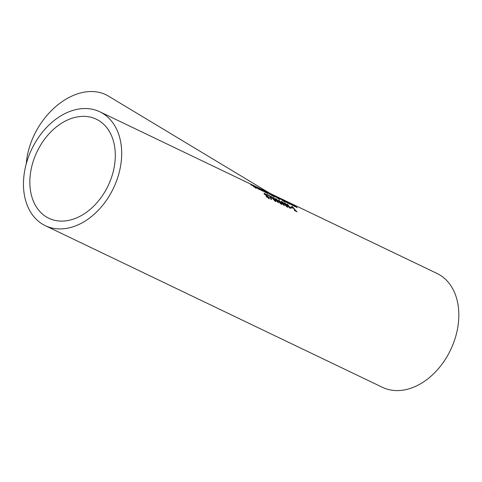 <?xml version="1.0" encoding="UTF-8"?>
<svg xmlns="http://www.w3.org/2000/svg" width="482" height="482" viewBox="0 0 482 482"><rect width="100%" height="100%" fill="white"/><g stroke="black" fill="none" stroke-linecap="round" stroke-linejoin="round"><path stroke-width="0.72" d="M292.46 206.706A63.136 45.29 115.6 0 1 295.803 210.833L296.647 211.237A63.136 45.29 115.6 0 1 297.002 211.749L294.683 210.634A63.136 45.29 -64.4 0 0 294.327 210.122L295.189 210.538A63.136 45.29 -64.4 0 0 292.743 207.405L291.875 206.989A63.136 45.29 -64.4 0 0 291.526 206.591L292.46 206.706L292.219 207.152M291.526 206.591L291.965 206.471M260.557 189.504L258.298 188.263L260.503 189.601M258.744 188.42L258.207 188.42M259.093 188.92L262.274 190.685A63.136 45.29 115.6 0 1 262.859 191.179L258.442 188.601L257.605 187.86L258.31 188.119L261.262 189.878A63.136 45.29 115.6 0 1 261.563 190.107L259.027 189.04M253.339 186.341L255.707 187.426L250.604 184.311L253.098 185.48A63.136 45.29 115.6 0 1 253.827 185.95L251.688 184.968L256.755 188.209L254.008 186.908A63.136 45.29 -64.4 0 0 253.291 186.323L253.333 186.353M255.291 187.637L255.707 187.426M251.953 184.968L251.646 185.052M263.997 191.161L261.738 189.914L263.949 191.252M262.19 190.071L261.654 190.071M262.539 190.577L265.715 192.336A63.136 45.29 115.6 0 1 266.305 192.83L261.889 190.251L261.051 189.51L261.75 189.769L264.708 191.529A63.136 45.29 115.6 0 1 265.01 191.758L262.473 190.691M254.845 186.474A63.136 45.29 -64.4 0 0 253.857 185.841L254.46 186.124A63.136 45.29 115.6 0 1 255.448 186.763L256.557 187.293A63.136 45.29 115.6 0 1 257.027 187.618L255.924 187.088A63.136 45.29 115.6 0 1 257.502 188.257L259.334 189.372A63.136 45.29 115.6 0 1 259.816 189.781L257.153 188.167A63.136 45.29 -64.4 0 0 255.321 186.799L254.912 186.606A63.136 45.29 -64.4 0 0 254.442 186.281L254.815 186.534M263.148 190.245A63.136 45.29 115.6 0 1 267.787 193.613L267.185 193.324A63.136 45.29 -64.4 0 0 262.545 189.956L263.112 190.306M272.818 195.897L266.865 192.089L271.432 194.559A63.136 45.29 115.6 0 1 271.721 194.764L274.897 197.024L272.746 195.939M272.698 195.596L272.535 195.897M269.432 193.698L272.288 195.463L269.317 193.939M271.709 195.517L272.288 195.463M268.402 193.017L269.432 193.517L268.366 193.077M269.167 193.818L269.432 193.517M278.65 198.674L279.253 198.813L278.331 197.982L274.469 195.843L278.65 198.674M274.162 196.367L274.517 195.71L276.65 196.891M276.68 196.837L278.988 198.301L280.09 199.331L279.132 199.09L274.782 196.282L273.613 195.367L274.517 195.71M281.494 199.096L283.133 200.223A63.136 45.29 115.6 0 1 283.157 200.235L285.621 202.036L283.229 201.018A63.136 45.29 -64.4 0 0 278.795 197.777L281.464 199.144M282.711 200.102L283.091 200.295M281.771 199.656A63.136 45.29 115.6 0 1 283.38 200.91L284.507 201.187L281.705 199.777M284.687 201.717L284.507 201.187M279.952 198.403A63.136 45.29 115.6 0 1 281.277 199.295L279.909 198.488M282.512 200.006L282.259 199.614M277.771 197.258L279.415 198.343L277.734 197.325M286.73 201.759A63.136 45.29 115.6 0 1 290.013 204.272L289.411 203.982A63.136 45.29 -64.4 0 0 286.127 201.47L286.676 201.85M284.356 200.626A63.136 45.29 115.6 0 1 284.862 200.97L285.663 201.253A63.136 45.29 115.6 0 1 286.26 201.663L285.332 201.307A63.136 45.29 115.6 0 1 287.64 203.133L287.037 202.844A63.136 45.29 -64.4 0 0 283.753 200.337L284.308 200.717M290.333 203.543L291.875 204.555A63.136 45.29 115.6 0 1 292.176 204.784L289.7 203.597L292.881 205.362A63.136 45.29 115.6 0 1 293.472 205.856L289.055 203.277L288.218 202.536L290.333 203.543L288.82 203.097M289.351 203.097L288.905 202.94L289.212 203.398M289.278 203.277L290.291 203.603M285.591 201.03A63.136 45.29 115.6 0 1 286.2 201.41L285.519 201.078A63.136 45.29 -64.4 0 0 284.91 200.705L285.555 201.096M292.508 204.717A63.136 45.29 115.6 0 1 294.942 206.633L294.339 206.344A63.136 45.29 -64.4 0 0 291.056 203.838L291.658 204.127A63.136 45.29 115.6 0 1 292.032 204.38L295.038 206.013A63.136 45.29 115.6 0 1 297.141 207.688L296.544 207.399A63.136 45.29 -64.4 0 0 294.701 205.916L292.454 204.826M268.661 197.825L269.143 198.879M266.462 194.354A63.136 45.29 115.6 0 1 267.076 195.041L265.281 193.915L264.901 194.119L269.143 197.463L269.462 198.295L266.703 197.018A63.136 45.29 -64.4 0 0 266.118 196.192L268.088 197.56L268.558 197.246L265.281 194.824L263.949 193.222L266.359 194.541M265.281 193.915L264.769 194.367M267.932 197.843L268.558 197.246M270.541 196.56L271.583 199.56L270.908 199.235L269.854 196.156L267.396 194.975A63.136 45.29 -64.4 0 0 266.938 194.475L269.962 195.927A63.136 45.29 115.6 0 1 270.541 196.56L270.245 197.108M270.366 197.439L271.035 199.295M270.932 196.391L274.975 200.62L272.836 197.307L273.481 197.614L277.56 201.892L275.391 198.53L276.011 198.825L278.5 202.88L273.8 198.174L275.879 201.621L275.18 201.283L270.824 196.59M273.481 197.614L273.306 197.939M276.011 198.825L275.843 199.138M279.699 201.006L281.783 204.452L281.078 204.115L276.18 198.909L280.879 203.452L278.741 200.132L283.464 204.717L281.289 201.362L281.916 201.657L284.404 205.706L279.554 201.271M281.916 201.657L281.741 201.97M279.385 200.446L279.205 200.771M282.735 202.048L286.778 206.278L284.639 202.964L285.284 203.271L289.363 207.549L287.194 204.187L287.814 204.488L290.303 208.537L285.603 203.832L287.682 207.284L286.983 206.947L282.627 202.253M285.284 203.271L285.109 203.597M287.814 204.488L287.646 204.802M291.899 207.736A63.136 45.29 115.6 0 1 292.345 208.308L290.544 207.441A63.136 45.29 -64.4 0 0 290.098 206.874L291.899 207.736L291.749 208.019M33.674 145.341A63.136 45.29 -64.4 0 0 45.278 225.654A63.136 45.29 -64.4 0 0 113.409 188.305A63.136 45.29 -64.4 0 0 99.87 111.794A63.136 45.29 -64.4 0 0 33.674 145.341M45.278 225.654L382.425 387.311A63.136 45.29 -64.4 0 0 450.562 349.962A63.136 45.29 -64.4 0 0 437.017 273.451L99.87 111.794M26.275 163.753A63.136 43.886 121 0 1 36.168 131.152A63.136 43.886 121 0 1 108.36 96.057L271.143 194.077M46.477 216.99A54.93 39.404 115.6 0 1 37.867 150.023A54.93 39.404 115.6 0 1 96.322 119.199A54.93 39.404 115.6 0 1 108.101 185.763A54.93 39.404 115.6 0 1 48.827 218.256A54.93 39.404 115.6 0 1 46.477 216.99M256.273 187.673L256.081 188.028M285.139 201.482L284.946 201.838M264.793 193.409L264.485 193.975M269.143 197.463L268.829 198.042M291.857 207.362L292.164 206.796M258.298 188.257L257.997 188.817M255.671 188.269L255.972 187.709M251.128 185.317L251.429 184.757M261.738 189.908L261.443 190.468M269.39 193.71L269.089 194.264M272.3 195.535L271.999 196.096M269.462 193.571L269.161 194.126M267.57 192.457L267.269 193.011M279.259 198.855L278.951 199.409M284.82 201.512L284.519 202.066M282.603 199.885L282.301 200.44M288.905 202.934L288.604 203.494M264.407 194.348L264.714 193.776M268.426 198.271L268.739 197.686M270.812 193.722L271.456 194.071"/></g></svg>

